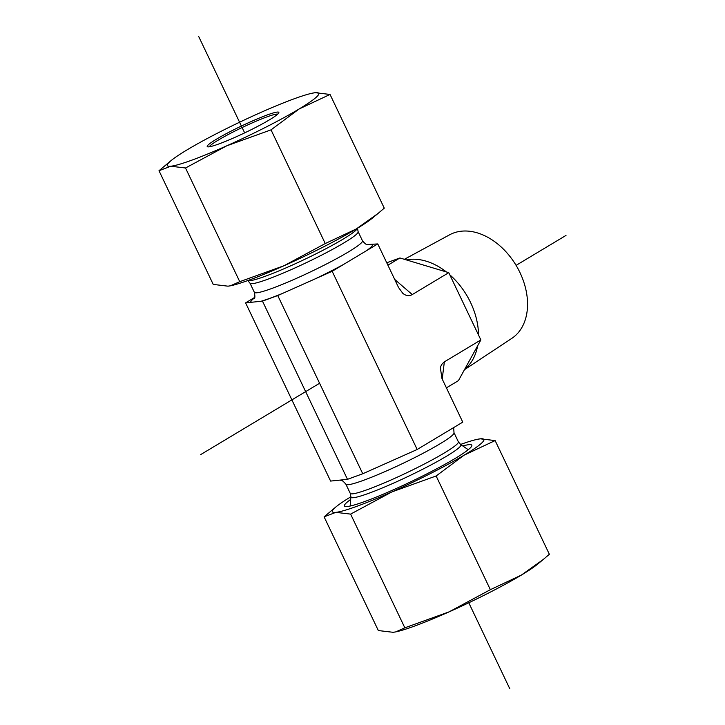 <?xml version="1.0" encoding="UTF-8"?>
<svg xmlns="http://www.w3.org/2000/svg" width="725" height="725" viewBox="0 0 725 725"><rect width="100%" height="100%" fill="white"/><g stroke="black" fill="none" stroke-linecap="round" stroke-linejoin="round"><path stroke-width="1.09" d="M404.369 259.305L449.663 234.773A60.429 42.548 59 0 1 516.091 265.359A60.429 42.548 59 0 1 511.814 338.367L464.471 369.687M464.625 369.397A63.057 44.397 -121 0 0 477.63 345.798M478.518 335.022A63.057 44.397 -121 0 0 449.79 274.784M446.355 271.929A63.057 44.397 -121 0 0 406.344 259.894M446.41 387.848L458.436 380.634L480.865 339.934L448.775 272.663L399.919 257.964L386.751 262.767M448.775 272.663L412.262 294.567C409.118 296.335 405.946 295.909 402.765 293.281L398.56 287.526L377.761 243.926L332.168 271.286L277.757 295.555L362.754 473.76L417.174 449.491L462.758 422.131L441.969 378.541L440.338 367.566L441.489 364.711L443.863 362.156L480.865 339.934M277.757 295.555L262.477 301.129L245.603 302.869L330.6 481.074L347.474 479.334L362.754 473.76M357.452 228.094L358.114 231.637L362.464 240.763C365.155 243.917 366.868 245.177 367.62 244.533L367.412 244.542M367.575 244.524L377.761 243.926M332.168 271.286L417.174 449.491M262.477 301.129L347.474 479.334M245.603 302.869L254.702 297.404M399.919 257.964L387.902 265.178M209.298 146.794A38.144 3.643 154.5 0 1 251.068 123.413A38.144 3.643 154.5 0 1 277.729 114.151M250.714 121.746A39.667 3.788 -25.5 0 0 207.549 146.794A39.667 3.788 -25.5 0 0 244.66 132.883A39.667 3.788 -25.5 0 0 278.826 112.792A39.667 3.788 -25.5 0 0 250.714 121.746M312.502 93.144L315.293 92.7L330.038 94.449L299.044 109.031A83.919 8.02 -25.5 0 0 315.293 92.7A83.919 8.02 -25.5 0 0 312.502 93.144A83.919 8.02 -25.5 0 0 259.278 113.136A83.919 8.02 -25.5 0 0 187.014 149.903A83.919 8.02 -25.5 0 0 171.082 160.597A83.919 8.02 -25.5 0 0 170.774 166.233A83.919 8.02 -25.5 0 0 226.789 145.797A83.919 8.02 -25.5 0 0 299.044 109.031L271.032 129.857L226.789 145.797L185.518 167.992L170.774 166.233L159.002 170.728L171.082 160.597M159.002 170.728L213.232 284.417L227.985 286.176L230.333 285.822L239.748 281.681L284.001 265.74A83.919 8.02 154.5 0 1 230.767 285.732L230.333 285.822M284.001 265.74L325.262 243.546L356.256 228.973A83.919 8.02 154.5 0 1 284.001 265.74M378.078 213.422L372.188 218.279A83.919 8.02 154.5 0 1 356.256 228.973L378.078 213.422L384.268 208.148L330.038 94.449M325.262 243.546L271.032 129.857M239.748 281.681L185.518 167.992M543.17 559.555L537.279 564.403A83.919 8.02 154.5 0 1 521.347 575.097A83.919 8.02 154.5 0 1 449.092 611.864A83.919 8.02 154.5 0 1 395.859 631.856L404.84 627.814L449.092 611.864L490.363 589.679L521.347 575.097L543.17 559.555L549.36 554.272L495.13 440.583L464.136 455.155A83.919 8.02 -25.5 0 0 480.385 438.824L495.13 440.583M462.786 445.966A70.561 6.743 154.5 0 1 471.413 446.645A70.561 6.743 154.5 0 1 455.228 458.408A70.561 6.743 154.5 0 1 391.518 490.626A70.561 6.743 154.5 0 1 345.807 506.558A70.561 6.743 154.5 0 1 350.71 499.425M350.927 496.743A83.919 8.02 -25.5 0 0 336.173 506.721A83.919 8.02 -25.5 0 0 335.865 512.357A83.919 8.02 -25.5 0 0 391.881 491.922A83.919 8.02 -25.5 0 0 464.136 455.155L436.133 475.981L391.881 491.922L350.61 514.116L335.865 512.357L324.102 516.853L378.332 630.551L393.077 632.3L395.433 631.946M324.102 516.853L336.173 506.721M477.594 439.268L480.385 438.824A83.919 8.02 -25.5 0 0 477.594 439.268A83.919 8.02 -25.5 0 0 460.556 444.452M436.133 475.981L490.363 589.679M350.61 514.116L404.84 627.814M198.568 36.25L244.66 132.883M468.785 602.774L509.793 688.75M565.998 235.417L516.091 265.359M319.589 383.262L200.762 454.548M343.523 264.471A67.516 6.452 154.5 0 1 315.719 278.618M282.542 293.417A67.516 6.452 154.5 0 1 270.57 298.066A67.516 6.452 154.5 0 1 260.991 301.283M362.464 240.763A59.885 5.728 154.5 0 1 331.379 261.444A59.885 5.728 154.5 0 1 271.947 288.423A59.885 5.728 154.5 0 1 254.366 292.329C255.127 296.398 255.019 298.528 254.049 298.7M250.705 302.343A67.516 6.452 154.5 0 1 254.529 297.857M372.668 244.452A67.516 6.452 154.5 0 1 366.415 250.741M358.114 231.637A59.885 5.728 154.5 0 1 327.029 252.318A59.885 5.728 154.5 0 1 267.597 279.288A59.885 5.728 154.5 0 1 250.007 283.194L254.366 292.329M357.425 228.266A60.909 5.818 154.5 0 1 323.776 249.853A60.909 5.818 154.5 0 1 265.341 276.243A60.909 5.818 154.5 0 1 247.823 280.548M341.013 480.448L340.75 480.467C341.502 479.823 343.224 481.083 345.897 484.237A59.885 5.728 -25.5 0 0 363.488 480.331A59.885 5.728 -25.5 0 0 422.92 453.361A59.885 5.728 -25.5 0 0 454.004 432.671L453.66 427.596M458.354 441.806L460.692 444.543A60.909 5.818 -25.5 0 1 430.677 465.106A60.909 5.818 -25.5 0 1 368.853 493.263A60.909 5.818 -25.5 0 1 350.909 496.906L350.257 493.362A59.885 5.728 -25.5 0 0 367.838 489.466A59.885 5.728 -25.5 0 0 427.279 462.487A59.885 5.728 -25.5 0 0 458.354 441.806L454.004 432.671M412.262 294.567L394.681 279.397M442.214 379.048L444.353 361.838M247.678 280.457L250.007 283.194M350.257 493.362L345.897 484.237M350.909 496.906L350.166 506.032M460.692 444.543L468.259 449.708"/></g></svg>
